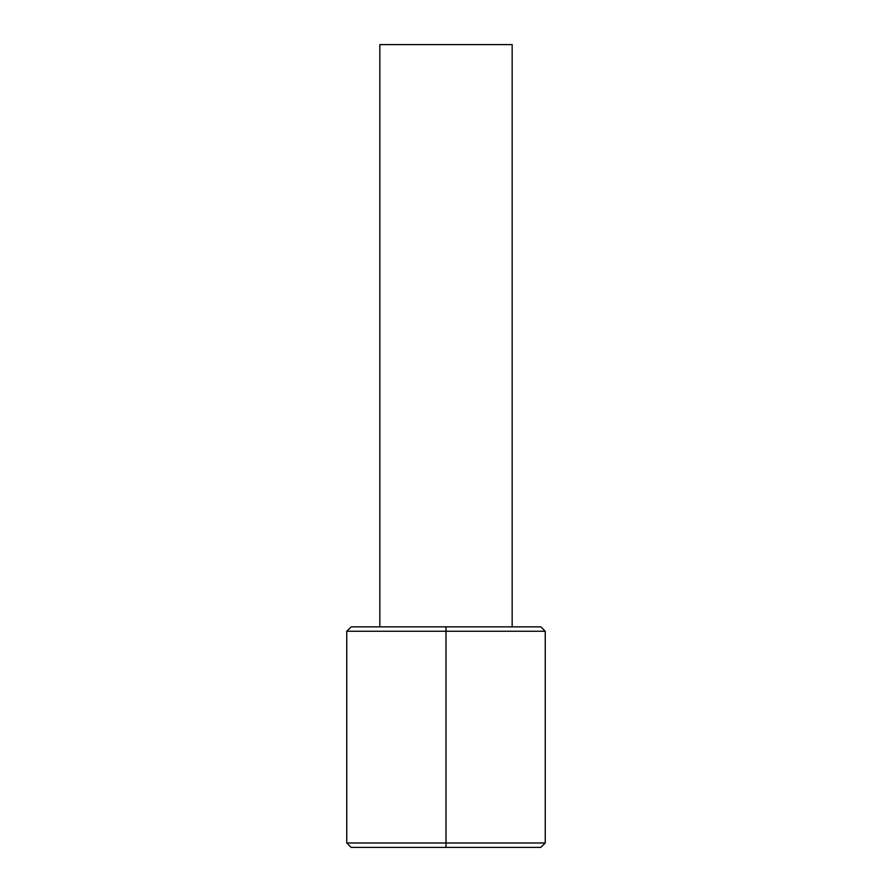 <?xml version="1.0" encoding="UTF-8"?>
<svg xmlns="http://www.w3.org/2000/svg" width="892" height="892" viewBox="0 0 892 892"><rect width="100%" height="100%" fill="white"/><g stroke="black" fill="none" stroke-linecap="round" stroke-linejoin="round"><path stroke-width="1.34" d="M545.246 842.985L545.246 631.257L346.754 631.257L346.754 842.985L545.246 842.985L540.831 847.4L351.169 847.4L346.754 842.985M346.754 631.257L351.169 626.853L446 626.853L446 847.4M446 626.853L540.831 626.853L545.246 631.257M512.164 626.853L512.164 44.6L379.836 44.6L379.836 626.853"/></g></svg>
